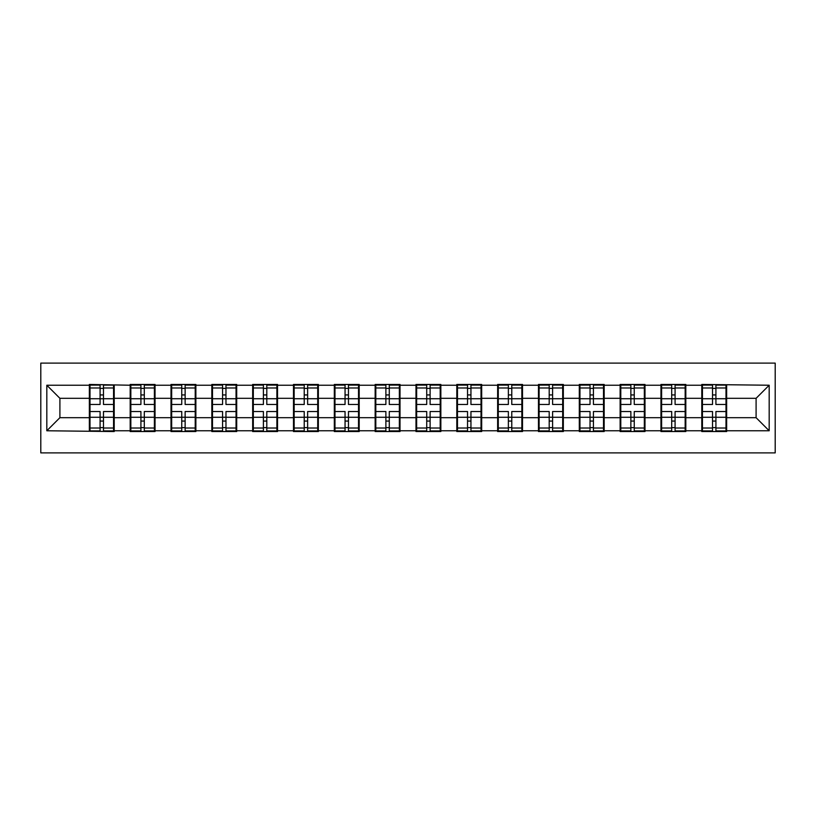 <?xml version="1.0" encoding="UTF-8"?>
<svg xmlns="http://www.w3.org/2000/svg" width="816" height="816" viewBox="0 0 816 816"><rect width="100%" height="100%" fill="white"/><g stroke="black" fill="none" stroke-linecap="round" stroke-linejoin="round"><path stroke-width="1.22" d="M40.8 452.89L775.2 452.89L775.2 363.11L40.8 363.11L40.8 452.89M726.648 406.042L725.995 406.042M702.443 406.042L701.791 406.042M701.791 409.958L702.443 409.958M725.995 409.958L726.648 409.958M685.817 406.042L685.165 406.042M661.613 406.042L660.96 406.042M660.96 409.958L661.613 409.958M685.165 409.958L685.817 409.958M644.987 406.042L644.334 406.042M620.782 406.042L620.129 406.042M620.129 409.958L620.782 409.958M644.334 409.958L644.987 409.958M604.166 406.042L603.503 406.042M579.952 406.042L579.299 406.042M579.299 409.958L579.952 409.958M603.503 409.958L604.166 409.958M563.336 406.042L562.683 406.042M539.121 406.042L538.468 406.042M538.468 409.958L539.121 409.958M562.683 409.958L563.336 409.958M522.505 406.042L521.852 406.042M498.29 406.042L497.638 406.042M497.638 409.958L498.29 409.958M521.852 409.958L522.505 409.958M481.675 406.042L481.022 406.042M457.47 406.042L456.807 406.042M456.807 409.958L457.47 409.958M481.022 409.958L481.675 409.958M440.844 406.042L440.191 406.042M416.639 406.042L415.987 406.042M415.987 409.958L416.639 409.958M440.191 409.958L440.844 409.958M400.013 406.042L399.361 406.042M375.809 406.042L375.156 406.042M375.156 409.958L375.809 409.958M399.361 409.958L400.013 409.958M359.193 406.042L358.53 406.042M334.978 406.042L334.325 406.042M334.325 409.958L334.978 409.958M358.53 409.958L359.193 409.958M318.362 406.042L317.71 406.042M294.148 406.042L293.495 406.042M293.495 409.958L294.148 409.958M317.71 409.958L318.362 409.958M277.532 406.042L276.879 406.042M253.317 406.042L252.664 406.042M252.664 409.958L253.317 409.958M276.879 409.958L277.532 409.958M236.701 406.042L236.048 406.042M212.497 406.042L211.834 406.042M211.834 409.958L212.497 409.958M236.048 409.958L236.701 409.958M195.871 406.042L195.218 406.042M171.666 406.042L171.013 406.042M171.013 409.958L171.666 409.958M195.218 409.958L195.871 409.958M155.04 406.042L154.387 406.042M130.835 406.042L130.183 406.042M130.183 409.958L130.835 409.958M154.387 409.958L155.04 409.958M756.095 417.68L756.095 398.32L726.648 398.32L726.648 417.68L756.095 417.68L769.182 430.766L769.182 385.234L701.791 384.448L701.791 398.32L685.817 398.32L685.817 417.68L701.791 417.68L701.791 398.32M769.182 430.766L726.648 430.766L726.648 431.552L701.791 431.552L701.791 430.766L685.817 430.766L685.817 431.552L660.96 431.552L660.96 430.766L644.987 430.766L644.987 431.552L620.129 431.552L620.129 430.766L604.166 430.766L604.166 431.552L579.299 431.552L579.299 430.766L563.336 430.766L563.336 431.552L538.468 431.552L538.468 430.766L522.505 430.766L522.505 431.552L497.638 431.552L497.638 430.766L481.675 430.766L481.675 431.552L456.807 431.552L456.807 430.766L440.844 430.766L440.844 431.552L415.987 431.552L415.987 430.766L400.013 430.766L400.013 431.552L375.156 431.552L375.156 430.766L359.193 430.766L359.193 431.552L334.325 431.552L334.325 430.766L318.362 430.766L318.362 431.552L293.495 431.552L293.495 430.766L277.532 430.766L277.532 431.552L252.664 431.552L252.664 430.766L236.701 430.766L236.701 431.552L211.834 431.552L211.834 430.766L195.871 430.766L195.871 431.552L171.013 431.552L171.013 430.766L155.04 430.766L155.04 431.552L130.183 431.552L130.183 430.766L114.209 430.766L114.209 431.552L46.818 430.766L46.818 385.234L89.352 385.234L89.352 398.32L59.905 398.32L59.905 417.68L89.352 417.68L89.352 398.32M701.791 385.234L685.817 385.234L685.817 384.448L660.96 384.448L660.96 385.234L644.987 385.234L644.987 384.448L620.129 384.448L620.129 385.234L604.166 385.234L604.166 384.448L579.299 384.448L579.299 385.234L563.336 385.234L563.336 384.448L538.468 384.448L538.468 385.234L522.505 385.234L522.505 384.448L497.638 384.448L497.638 385.234L481.675 385.234L481.675 384.448L456.807 384.448L456.807 385.234L440.844 385.234L440.844 384.448L415.987 384.448L415.987 385.234L400.013 385.234L400.013 384.448L375.156 384.448L375.156 385.234L359.193 385.234L359.193 384.448L334.325 384.448L334.325 385.234L318.362 385.234L318.362 384.448L293.495 384.448L293.495 385.234L277.532 385.234L277.532 384.448L252.664 384.448L252.664 385.234L236.701 385.234L236.701 384.448L211.834 384.448L211.834 385.234L195.871 385.234L195.871 384.448L171.013 384.448L171.013 385.234L155.04 385.234L155.04 384.448L130.183 384.448L130.183 385.234L89.352 384.448L89.352 385.234M701.791 417.68L701.791 430.766M685.817 417.68L685.817 430.766M685.817 385.234L685.817 398.32M644.987 417.68L660.96 417.68L660.96 398.32L644.987 398.32L644.987 430.766M660.96 417.68L660.96 430.766M660.96 385.234L660.96 398.32M644.987 385.234L644.987 398.32M604.166 417.68L620.129 417.68L620.129 398.32L604.166 398.32L604.166 430.766M620.129 417.68L620.129 430.766M620.129 385.234L620.129 398.32M604.166 385.234L604.166 398.32M563.336 417.68L579.299 417.68L579.299 398.32L563.336 398.32L563.336 430.766M579.299 417.68L579.299 430.766M579.299 385.234L579.299 398.32M563.336 385.234L563.336 398.32M522.505 417.68L538.468 417.68L538.468 398.32L522.505 398.32L522.505 430.766M538.468 417.68L538.468 430.766M538.468 385.234L538.468 398.32M522.505 385.234L522.505 398.32M481.675 417.68L497.638 417.68L497.638 398.32L481.675 398.32L481.675 430.766M497.638 417.68L497.638 430.766M497.638 385.234L497.638 398.32M481.675 385.234L481.675 398.32M440.844 417.68L456.807 417.68L456.807 398.32L440.844 398.32L440.844 430.766M456.807 417.68L456.807 430.766M456.807 385.234L456.807 398.32M440.844 385.234L440.844 398.32M400.013 417.68L415.987 417.68L415.987 398.32L400.013 398.32L400.013 430.766M415.987 417.68L415.987 430.766M415.987 385.234L415.987 398.32M400.013 385.234L400.013 398.32M359.193 417.68L375.156 417.68L375.156 398.32L359.193 398.32L359.193 430.766M375.156 417.68L375.156 430.766M375.156 385.234L375.156 398.32M359.193 385.234L359.193 398.32M318.362 417.68L334.325 417.68L334.325 398.32L318.362 398.32L318.362 430.766M334.325 417.68L334.325 430.766M334.325 385.234L334.325 398.32M318.362 385.234L318.362 398.32M277.532 417.68L293.495 417.68L293.495 398.32L277.532 398.32L277.532 430.766M293.495 417.68L293.495 430.766M293.495 385.234L293.495 398.32M277.532 385.234L277.532 398.32M236.701 417.68L252.664 417.68L252.664 398.32L236.701 398.32L236.701 430.766M252.664 417.68L252.664 430.766M252.664 385.234L252.664 398.32M236.701 385.234L236.701 398.32M195.871 417.68L211.834 417.68L211.834 398.32L195.871 398.32L195.871 430.766M211.834 417.68L211.834 430.766M211.834 385.234L211.834 398.32M195.871 385.234L195.871 398.32M155.04 417.68L171.013 417.68L171.013 398.32L155.04 398.32L155.04 430.766M171.013 417.68L171.013 430.766M171.013 385.234L171.013 398.32M155.04 385.234L155.04 398.32M114.209 417.68L130.183 417.68L130.183 398.32L114.209 398.32L114.209 430.766M130.183 417.68L130.183 430.766M130.183 385.234L130.183 398.32M114.209 385.234L114.209 398.32M114.209 406.042L113.557 406.042M90.005 406.042L89.352 406.042M89.352 409.958L90.005 409.958M113.557 409.958L114.209 409.958M89.352 417.68L89.352 430.766M59.905 417.68L46.818 430.766M46.818 385.234L59.905 398.32M726.648 417.68L726.648 430.766M726.648 385.234L726.648 398.32M769.182 385.234L756.095 398.32M113.557 411.529L113.557 430.899L103.479 430.899L103.479 411.529L113.557 411.529L113.557 385.101L103.479 385.101L103.479 387.977L113.557 387.977M90.005 398.718L100.082 398.718L100.082 385.101L90.005 385.101L90.005 411.529L100.082 411.529L100.082 430.899L90.005 430.899L90.005 428.023L100.082 428.023M100.082 394.934L103.479 394.934M103.479 388.375L100.082 388.375M100.082 398.749L103.479 398.749M100.082 398.718L100.082 404.471L90.005 404.471M90.005 387.977L100.082 387.977M100.082 417.251L103.479 417.251M100.082 427.625L103.479 427.625M100.082 421.066L103.479 421.066M90.005 411.529L90.005 428.023M103.479 428.023L113.557 428.023M103.479 387.977L103.479 404.471L113.557 404.471M154.387 411.529L154.387 430.899L144.31 430.899L144.31 411.529L154.387 411.529L154.387 385.101L144.31 385.101L144.31 387.977L154.387 387.977M130.835 398.718L140.913 398.718L140.913 385.101L130.835 385.101L130.835 411.529L140.913 411.529L140.913 430.899L130.835 430.899L130.835 428.023L140.913 428.023M140.913 394.934L144.31 394.934M144.31 388.375L140.913 388.375M140.913 398.749L144.31 398.749M140.913 398.718L140.913 404.471L130.835 404.471M130.835 387.977L140.913 387.977M140.913 417.251L144.31 417.251M140.913 427.625L144.31 427.625M140.913 421.066L144.31 421.066M130.835 411.529L130.835 428.023M144.31 428.023L154.387 428.023M144.31 387.977L144.31 404.471L154.387 404.471M195.218 411.529L195.218 430.899L185.14 430.899L185.14 411.529L195.218 411.529L195.218 385.101L185.14 385.101L185.14 387.977L195.218 387.977M171.666 398.718L181.744 398.718L181.744 385.101L171.666 385.101L171.666 411.529L181.744 411.529L181.744 430.899L171.666 430.899L171.666 428.023L181.744 428.023M181.744 394.934L185.14 394.934M185.14 388.375L181.744 388.375M181.744 398.749L185.14 398.749M181.744 398.718L181.744 404.471L171.666 404.471M171.666 387.977L181.744 387.977M181.744 417.251L185.14 417.251M181.744 427.625L185.14 427.625M181.744 421.066L185.14 421.066M171.666 411.529L171.666 428.023M185.14 428.023L195.218 428.023M185.14 387.977L185.14 404.471L195.218 404.471M236.048 411.529L236.048 430.899L225.971 430.899L225.971 411.529L236.048 411.529L236.048 385.101L225.971 385.101L225.971 387.977L236.048 387.977M212.497 398.718L222.564 398.718L222.564 385.101L212.497 385.101L212.497 411.529L222.564 411.529L222.564 430.899L212.497 430.899L212.497 428.023L222.564 428.023M222.564 394.934L225.971 394.934M225.971 388.375L222.564 388.375M222.564 398.749L225.971 398.749M222.564 398.718L222.564 404.471L212.497 404.471M212.497 387.977L222.564 387.977M222.564 417.251L225.971 417.251M222.564 427.625L225.971 427.625M222.564 421.066L225.971 421.066M212.497 411.529L212.497 428.023M225.971 428.023L236.048 428.023M225.971 387.977L225.971 404.471L236.048 404.471M276.879 411.529L276.879 430.899L266.801 430.899L266.801 411.529L276.879 411.529L276.879 385.101L266.801 385.101L266.801 387.977L276.879 387.977M253.317 398.718L263.395 398.718L263.395 385.101L253.317 385.101L253.317 411.529L263.395 411.529L263.395 430.899L253.317 430.899L253.317 428.023L263.395 428.023M263.395 394.934L266.801 394.934M266.801 388.375L263.395 388.375M263.395 398.749L266.801 398.749M263.395 398.718L263.395 404.471L253.317 404.471M253.317 387.977L263.395 387.977M263.395 417.251L266.801 417.251M263.395 427.625L266.801 427.625M263.395 421.066L266.801 421.066M253.317 411.529L253.317 428.023M266.801 428.023L276.879 428.023M266.801 387.977L266.801 404.471L276.879 404.471M317.71 411.529L317.71 430.899L307.632 430.899L307.632 411.529L317.71 411.529L317.71 385.101L307.632 385.101L307.632 387.977L317.71 387.977M294.148 398.718L304.225 398.718L304.225 385.101L294.148 385.101L294.148 411.529L304.225 411.529L304.225 430.899L294.148 430.899L294.148 428.023L304.225 428.023M304.225 394.934L307.632 394.934M307.632 388.375L304.225 388.375M304.225 398.749L307.632 398.749M304.225 398.718L304.225 404.471L294.148 404.471M294.148 387.977L304.225 387.977M304.225 417.251L307.632 417.251M304.225 427.625L307.632 427.625M304.225 421.066L307.632 421.066M294.148 411.529L294.148 428.023M307.632 428.023L317.71 428.023M307.632 387.977L307.632 404.471L317.71 404.471M358.53 411.529L358.53 430.899L348.463 430.899L348.463 411.529L358.53 411.529L358.53 385.101L348.463 385.101L348.463 387.977L358.53 387.977M334.978 398.718L345.056 398.718L345.056 385.101L334.978 385.101L334.978 411.529L345.056 411.529L345.056 430.899L334.978 430.899L334.978 428.023L345.056 428.023M345.056 394.934L348.463 394.934M348.463 388.375L345.056 388.375M345.056 398.749L348.463 398.749M345.056 398.718L345.056 404.471L334.978 404.471M334.978 387.977L345.056 387.977M345.056 417.251L348.463 417.251M345.056 427.625L348.463 427.625M345.056 421.066L348.463 421.066M334.978 411.529L334.978 428.023M348.463 428.023L358.53 428.023M348.463 387.977L348.463 404.471L358.53 404.471M399.361 411.529L399.361 430.899L389.283 430.899L389.283 411.529L399.361 411.529L399.361 385.101L389.283 385.101L389.283 387.977L399.361 387.977M375.809 398.718L385.886 398.718L385.886 385.101L375.809 385.101L375.809 411.529L385.886 411.529L385.886 430.899L375.809 430.899L375.809 428.023L385.886 428.023M385.886 394.934L389.283 394.934M389.283 388.375L385.886 388.375M385.886 398.749L389.283 398.749M385.886 398.718L385.886 404.471L375.809 404.471M375.809 387.977L385.886 387.977M385.886 417.251L389.283 417.251M385.886 427.625L389.283 427.625M385.886 421.066L389.283 421.066M375.809 411.529L375.809 428.023M389.283 428.023L399.361 428.023M389.283 387.977L389.283 404.471L399.361 404.471M440.191 411.529L440.191 430.899L430.114 430.899L430.114 411.529L440.191 411.529L440.191 385.101L430.114 385.101L430.114 387.977L440.191 387.977M416.639 398.718L426.717 398.718L426.717 385.101L416.639 385.101L416.639 411.529L426.717 411.529L426.717 430.899L416.639 430.899L416.639 428.023L426.717 428.023M426.717 394.934L430.114 394.934M430.114 388.375L426.717 388.375M426.717 398.749L430.114 398.749M426.717 398.718L426.717 404.471L416.639 404.471M416.639 387.977L426.717 387.977M426.717 417.251L430.114 417.251M426.717 427.625L430.114 427.625M426.717 421.066L430.114 421.066M416.639 411.529L416.639 428.023M430.114 428.023L440.191 428.023M430.114 387.977L430.114 404.471L440.191 404.471M481.022 411.529L481.022 430.899L470.944 430.899L470.944 411.529L481.022 411.529L481.022 385.101L470.944 385.101L470.944 387.977L481.022 387.977M457.47 398.718L467.537 398.718L467.537 385.101L457.47 385.101L457.47 411.529L467.537 411.529L467.537 430.899L457.47 430.899L457.47 428.023L467.537 428.023M467.537 394.934L470.944 394.934M470.944 388.375L467.537 388.375M467.537 398.749L470.944 398.749M467.537 398.718L467.537 404.471L457.47 404.471M457.47 387.977L467.537 387.977M467.537 417.251L470.944 417.251M467.537 427.625L470.944 427.625M467.537 421.066L470.944 421.066M457.47 411.529L457.47 428.023M470.944 428.023L481.022 428.023M470.944 387.977L470.944 404.471L481.022 404.471M521.852 411.529L521.852 430.899L511.775 430.899L511.775 411.529L521.852 411.529L521.852 385.101L511.775 385.101L511.775 387.977L521.852 387.977M498.29 398.718L508.368 398.718L508.368 385.101L498.29 385.101L498.29 411.529L508.368 411.529L508.368 430.899L498.29 430.899L498.29 428.023L508.368 428.023M508.368 394.934L511.775 394.934M511.775 388.375L508.368 388.375M508.368 398.749L511.775 398.749M508.368 398.718L508.368 404.471L498.29 404.471M498.29 387.977L508.368 387.977M508.368 417.251L511.775 417.251M508.368 427.625L511.775 427.625M508.368 421.066L511.775 421.066M498.29 411.529L498.29 428.023M511.775 428.023L521.852 428.023M511.775 387.977L511.775 404.471L521.852 404.471M562.683 411.529L562.683 430.899L552.605 430.899L552.605 411.529L562.683 411.529L562.683 385.101L552.605 385.101L552.605 387.977L562.683 387.977M539.121 398.718L549.199 398.718L549.199 385.101L539.121 385.101L539.121 411.529L549.199 411.529L549.199 430.899L539.121 430.899L539.121 428.023L549.199 428.023M549.199 394.934L552.605 394.934M552.605 388.375L549.199 388.375M549.199 398.749L552.605 398.749M549.199 398.718L549.199 404.471L539.121 404.471M539.121 387.977L549.199 387.977M549.199 417.251L552.605 417.251M549.199 427.625L552.605 427.625M549.199 421.066L552.605 421.066M539.121 411.529L539.121 428.023M552.605 428.023L562.683 428.023M552.605 387.977L552.605 404.471L562.683 404.471M603.503 411.529L603.503 430.899L593.436 430.899L593.436 411.529L603.503 411.529L603.503 385.101L593.436 385.101L593.436 387.977L603.503 387.977M579.952 398.718L590.029 398.718L590.029 385.101L579.952 385.101L579.952 411.529L590.029 411.529L590.029 430.899L579.952 430.899L579.952 428.023L590.029 428.023M590.029 394.934L593.436 394.934M593.436 388.375L590.029 388.375M590.029 398.749L593.436 398.749M590.029 398.718L590.029 404.471L579.952 404.471M579.952 387.977L590.029 387.977M590.029 417.251L593.436 417.251M590.029 427.625L593.436 427.625M590.029 421.066L593.436 421.066M579.952 411.529L579.952 428.023M593.436 428.023L603.503 428.023M593.436 387.977L593.436 404.471L603.503 404.471M644.334 411.529L644.334 430.899L634.256 430.899L634.256 411.529L644.334 411.529L644.334 385.101L634.256 385.101L634.256 387.977L644.334 387.977M620.782 398.718L630.86 398.718L630.86 385.101L620.782 385.101L620.782 411.529L630.86 411.529L630.86 430.899L620.782 430.899L620.782 428.023L630.86 428.023M630.86 394.934L634.256 394.934M634.256 388.375L630.86 388.375M630.86 398.749L634.256 398.749M630.86 398.718L630.86 404.471L620.782 404.471M620.782 387.977L630.86 387.977M630.86 417.251L634.256 417.251M630.86 427.625L634.256 427.625M630.86 421.066L634.256 421.066M620.782 411.529L620.782 428.023M634.256 428.023L644.334 428.023M634.256 387.977L634.256 404.471L644.334 404.471M685.165 411.529L685.165 430.899L675.087 430.899L675.087 411.529L685.165 411.529L685.165 385.101L675.087 385.101L675.087 387.977L685.165 387.977M661.613 398.718L671.69 398.718L671.69 385.101L661.613 385.101L661.613 411.529L671.69 411.529L671.69 430.899L661.613 430.899L661.613 428.023L671.69 428.023M671.69 394.934L675.087 394.934M675.087 388.375L671.69 388.375M671.69 398.749L675.087 398.749M671.69 398.718L671.69 404.471L661.613 404.471M661.613 387.977L671.69 387.977M671.69 417.251L675.087 417.251M671.69 427.625L675.087 427.625M671.69 421.066L675.087 421.066M661.613 411.529L661.613 428.023M675.087 428.023L685.165 428.023M675.087 387.977L675.087 404.471L685.165 404.471M725.995 411.529L725.995 430.899L715.918 430.899L715.918 411.529L725.995 411.529L725.995 385.101L715.918 385.101L715.918 387.977L725.995 387.977M702.443 398.718L712.521 398.718L712.521 385.101L702.443 385.101L702.443 411.529L712.521 411.529L712.521 430.899L702.443 430.899L702.443 428.023L712.521 428.023M712.521 394.934L715.918 394.934M715.918 388.375L712.521 388.375M712.521 398.749L715.918 398.749M712.521 398.718L712.521 404.471L702.443 404.471M702.443 387.977L712.521 387.977M712.521 417.251L715.918 417.251M712.521 427.625L715.918 427.625M712.521 421.066L715.918 421.066M702.443 411.529L702.443 428.023M715.918 428.023L725.995 428.023M715.918 387.977L715.918 404.471L725.995 404.471M90.005 417.282L100.082 417.282M103.479 417.282L113.557 417.282M103.479 398.718L113.557 398.718M130.835 417.282L140.913 417.282M144.31 417.282L154.387 417.282M144.31 398.718L154.387 398.718M171.666 417.282L181.744 417.282M185.14 417.282L195.218 417.282M185.14 398.718L195.218 398.718M212.497 417.282L222.564 417.282M225.971 417.282L236.048 417.282M225.971 398.718L236.048 398.718M253.317 417.282L263.395 417.282M266.801 417.282L276.879 417.282M266.801 398.718L276.879 398.718M294.148 417.282L304.225 417.282M307.632 417.282L317.71 417.282M307.632 398.718L317.71 398.718M334.978 417.282L345.056 417.282M348.463 417.282L358.53 417.282M348.463 398.718L358.53 398.718M375.809 417.282L385.886 417.282M389.283 417.282L399.361 417.282M389.283 398.718L399.361 398.718M416.639 417.282L426.717 417.282M430.114 417.282L440.191 417.282M430.114 398.718L440.191 398.718M457.47 417.282L467.537 417.282M470.944 417.282L481.022 417.282M470.944 398.718L481.022 398.718M498.29 417.282L508.368 417.282M511.775 417.282L521.852 417.282M511.775 398.718L521.852 398.718M539.121 417.282L549.199 417.282M552.605 417.282L562.683 417.282M552.605 398.718L562.683 398.718M579.952 417.282L590.029 417.282M593.436 417.282L603.503 417.282M593.436 398.718L603.503 398.718M620.782 417.282L630.86 417.282M634.256 417.282L644.334 417.282M634.256 398.718L644.334 398.718M661.613 417.282L671.69 417.282M675.087 417.282L685.165 417.282M675.087 398.718L685.165 398.718M702.443 417.282L712.521 417.282M715.918 417.282L725.995 417.282M715.918 398.718L725.995 398.718"/></g></svg>
